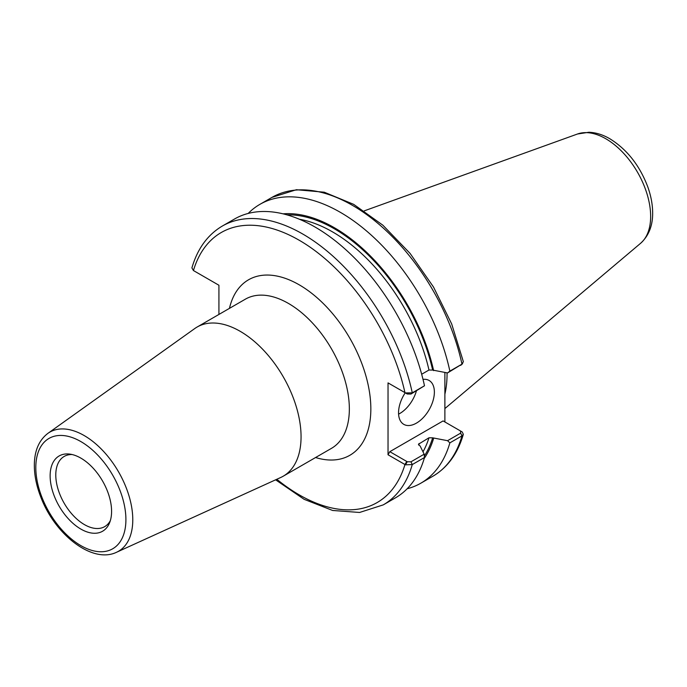 <?xml version="1.0" encoding="UTF-8"?>
<svg xmlns="http://www.w3.org/2000/svg" width="687" height="687" viewBox="0 0 687 687"><rect width="100%" height="100%" fill="white"/><g stroke="black" fill="none" stroke-linecap="round" stroke-linejoin="round"><path stroke-width="1.03" d="M116.575 552.254L280.768 477.474A86.124 49.722 -120 0 0 283.224 476.203A86.124 49.722 -120 0 0 301.061 436.777A86.124 49.722 -120 0 0 263.473 350.112A86.124 49.722 -120 0 0 197.109 327.038A86.124 49.722 -120 0 0 194.773 328.541L47.927 433.342C39.228 439.989 34.711 450.174 34.35 463.888C34.144 474.708 36.411 486.087 41.168 498.006C55.424 534.984 92.496 563.967 116.575 552.254A68.76 39.7 -120 0 0 132.78 519.758A68.76 39.7 -120 0 0 84.166 435.549A68.76 39.7 -120 0 0 47.927 433.342M405.493 392.93L407.254 393.986L410.963 394.055L424.489 385.776L412.277 392.827L405.493 392.93L388.035 382.891L388.035 454.777L405.493 464.824L412.277 464.567L424.489 457.516L424.171 454.184L410.963 461.81L407.254 461.741L405.493 464.824M218.921 314.448L218.921 285.251L193.442 270.541L191.905 267.913C197.487 248.728 207.611 234.782 222.296 226.066A160.973 92.934 -120 0 1 412.277 392.827L410.963 394.055M111.586 511.334A43.453 25.084 -120 0 0 69.894 454.124A43.453 25.084 -120 0 0 50.134 475.859A43.453 25.084 -120 0 0 75.287 525.272A43.453 25.084 -120 0 0 109.568 522.824A43.453 25.084 -120 0 0 111.586 511.334M72.126 454.536A40.524 23.401 -120 0 0 64.183 456.434A40.524 23.401 -120 0 0 55.784 474.983A40.524 23.401 -120 0 0 73.475 515.765A40.524 23.401 -120 0 0 104.707 526.628A40.524 23.401 -120 0 0 110.315 520.686M407.151 488.766A160.973 92.934 -120 0 0 420.848 483.184A160.973 92.934 -120 0 0 449.865 442.866L461.965 435.884L463.33 434.356L462.274 432.037L460.522 430.989M407.254 461.741L389.821 451.677L443.089 420.925L460.522 430.981L460.651 433.128L447.555 440.693L449.865 442.866M447.555 440.693L432.647 437.825L428.98 437.782L418.452 444.223L420.195 446.146L424.171 454.184M424.24 458.375A146.348 84.492 -120 0 0 433.626 438.392M444.884 372.5L444.884 421.955M421.681 374.243L428.98 370.027L432.647 370.07L447.555 372.938L461.965 364.136A160.973 92.934 -120 0 0 271.975 197.384L296.389 189.724L324.264 192.205L353.685 204.357L382.891 225.224L410.087 253.417L433.531 287.072L451.685 323.963L463.356 361.68L461.965 364.136L449.865 371.126A160.973 92.934 -120 0 0 259.875 204.365A160.973 92.934 -120 0 0 248.196 213.434M433.626 370.637A146.348 84.492 -120 0 0 283.053 213.837M449.865 371.126L447.555 372.938M275.616 479.818L304.092 499.303L332.628 510.467L359.602 512.459L383.26 504.876L395.472 497.835A160.973 92.934 -120 0 0 424.489 457.516M424.489 385.776A160.973 92.934 -120 0 0 234.499 219.024L222.296 226.066M460.651 365.372L462.591 363.689M389.821 383.921L388.035 382.891M193.442 270.541A155.906 90.014 -120 0 1 299.197 240.244A155.906 90.014 -120 0 1 404.952 392.655L407.254 393.986M388.035 454.777L389.821 451.677M462.274 432.037L460.591 431.024M398.589 414.141A25.333 14.625 120 0 0 416.425 390.903M423.012 379.387A25.333 14.625 -60 0 1 429.126 380.486A25.333 14.625 -60 0 1 434.373 392.079A25.333 14.625 -60 0 1 423.312 417.576A25.333 14.625 -60 0 1 403.793 424.36A25.333 14.625 -60 0 1 398.546 412.767A25.333 14.625 -60 0 1 405.218 392.809M444.884 394.158A112.591 65.007 -120 0 0 447.048 374.106A112.591 65.007 -120 0 0 447.039 372.852M197.109 327.038L245.388 299.163A86.124 49.722 60 0 1 311.752 322.237A86.124 49.722 60 0 1 349.348 408.902A86.124 49.722 60 0 1 331.512 448.328L283.224 476.203M315.573 457.533A101.324 58.498 -120 0 0 370.843 408.902A101.324 58.498 -120 0 0 307.441 290.12A101.324 58.498 -120 0 0 229.449 308.369M276.818 479.268A155.906 90.014 -120 0 0 404.952 464.541L406.738 461.441M125.91 519.604A63.711 36.78 -120 0 0 80.86 441.578A63.711 36.78 -120 0 0 35.81 467.589A63.711 36.78 -120 0 0 80.86 545.615A63.711 36.78 -120 0 0 125.91 519.604M463.33 434.356C457.757 453.54 447.623 467.486 432.947 476.194A160.973 92.934 -120 0 0 461.965 435.884L460.651 433.128M383.26 504.876A160.973 92.934 -120 0 0 412.277 464.567L410.963 461.81M432.647 370.07A145.017 83.728 -120 0 0 286.977 214.859M424.343 455.996A145.017 83.728 -120 0 0 432.647 437.825M428.98 370.027A142.484 82.26 -120 0 0 299.48 219.265M422.994 451.806A142.484 82.26 -120 0 0 428.98 437.782M418.615 445.064A142.484 82.26 -120 0 0 419.13 443.467M650.649 216.431A63.436 36.626 -120 0 0 605.788 138.74A63.436 36.626 -120 0 0 577.509 133.999L588.896 132.256C595.947 132.557 602.92 134.721 609.824 138.748C626.965 149.371 639.597 165.361 647.721 186.718C650.881 195.503 652.53 204.022 652.65 212.292C652.89 225.37 648.88 235.701 640.61 243.284A63.436 36.626 -120 0 0 650.649 216.431M432.947 476.194L420.848 483.184M271.975 197.384L259.875 204.365M460.771 431.135L461.801 431.719M577.509 133.999L364.23 210.875M640.61 243.284L444.884 408.567"/></g></svg>
